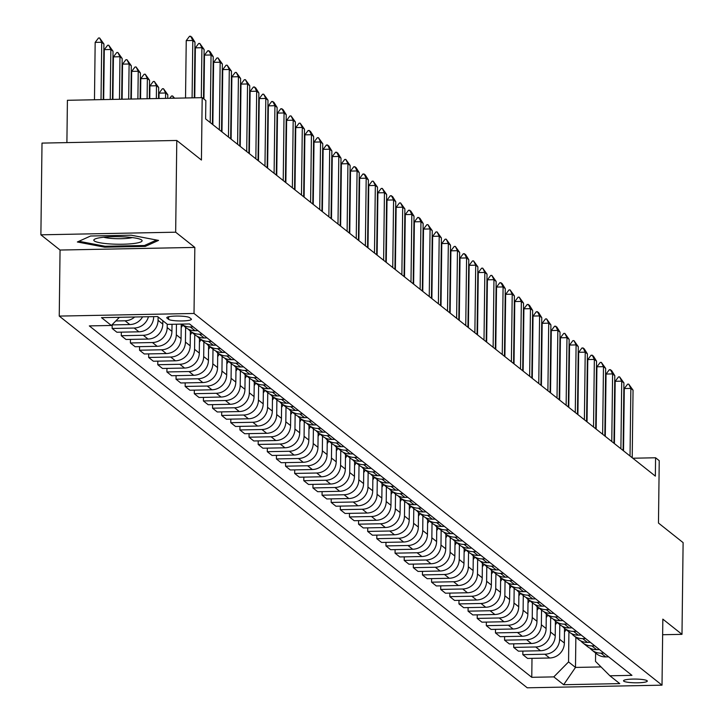 <?xml version="1.0" encoding="UTF-8"?>
<svg xmlns="http://www.w3.org/2000/svg" width="724" height="724" viewBox="0 0 724 724"><rect width="100%" height="100%" fill="white"/><g stroke="black" fill="none" stroke-linecap="round" stroke-linejoin="round"><path stroke-width="1.09" d="M647.075 680.705A11.892 1.864 -179.3 0 0 634.251 679.067A11.892 1.864 -179.3 0 0 623.527 680.795A11.892 1.864 -179.3 0 0 623.762 681.166A11.892 1.864 -179.3 0 0 636.577 682.804A11.892 1.864 -179.3 0 0 647.301 681.085A11.892 1.864 -179.3 0 0 647.075 680.705M59.241 316.089L527.244 687.8L662.017 685.166L194.023 313.465L59.241 316.089L60.056 250.042L194.828 247.418L175.67 232.196L40.888 234.82L60.056 250.042M40.888 234.82L42.01 143.099L176.783 140.465L201.426 160.04L202.186 97.659L67.413 100.292L66.898 142.61M662.632 634.722L681.99 634.351L683.112 542.62L658.469 523.045L659.238 460.672L655.582 457.776L632.821 458.22M175.67 232.196L176.783 140.465M202.186 97.659L205.842 100.564L205.616 118.908L655.356 476.121L655.582 457.776M167.009 318.089L168.611 319.365A11.521 1.81 -179.3 0 0 181.027 320.958A11.521 1.81 -179.3 0 0 191.426 319.284A11.521 1.81 -179.3 0 0 191.199 318.922L189.588 317.646A11.521 1.81 -179.3 0 0 177.172 316.053A11.521 1.81 -179.3 0 0 166.782 317.727A11.521 1.81 -179.3 0 0 167.009 318.089L167.018 317.374M119.424 317.293L111.36 325.474L89.324 325.9L531.769 677.311L531.995 658.342M111.36 325.474L101.505 317.646L157.606 316.551L167.461 324.379L189.498 323.945L631.943 675.356L609.898 675.791L619.762 683.619L563.661 684.714L553.806 676.886L531.769 677.311M194.828 247.418L194.023 313.465M681.99 634.351L662.831 619.129L662.017 685.166M609.898 675.791L595.508 661.401L595.617 653.039M575.861 637.346L575.49 667.428L601.047 666.931M153.687 316.623L153.678 316.85A14.86 14.389 128.5 0 1 138.927 331.809L116.89 332.235L112.148 328.47L112.193 324.904M158.103 316.949L158.058 320.325A14.86 14.389 128.5 0 1 143.307 335.284L121.27 335.719L121.315 332.153M162.846 320.714L162.81 324.099A14.86 14.389 128.5 0 1 148.058 339.058L126.021 339.484L121.27 335.719M167.226 324.189L167.19 327.574A14.86 14.389 128.5 0 1 152.438 342.533L130.401 342.968L130.447 339.402M172.022 324.289L171.932 331.348A14.86 14.389 128.5 0 1 157.18 346.307L135.144 346.733L130.401 342.968M176.448 324.198L176.312 334.823A14.86 14.389 128.5 0 1 161.561 349.783L139.524 350.217L139.569 346.651M181.235 324.108L181.063 338.588A14.86 14.389 128.5 0 1 166.312 353.556L144.275 353.982L139.524 350.217M185.615 327.402L185.444 342.072A14.86 14.389 128.5 0 1 170.692 357.032L148.655 357.466L148.692 353.9M190.367 331.167L190.186 345.837A14.86 14.389 128.5 0 1 175.434 360.805L153.398 361.231L148.655 357.466M194.747 334.651L194.566 349.321A14.86 14.389 128.5 0 1 179.814 364.281L157.778 364.715L157.823 361.149M199.489 338.416L199.308 353.086A14.86 14.389 128.5 0 1 184.566 368.054L162.52 368.48L157.778 364.715M203.869 341.9L203.688 356.57A14.86 14.389 128.5 0 1 188.946 371.53L166.9 371.964L166.945 368.398M220.576 348.633L217.662 348.687A14.86 14.389 128.5 0 1 208.593 345.647L208.44 360.335A14.86 14.389 128.5 0 1 193.688 375.294L171.651 375.729L166.9 371.964M213.001 349.149L212.82 363.819A14.86 14.389 128.5 0 1 198.068 378.779L176.032 379.204L176.077 375.638M229.707 355.882L226.784 355.937A14.86 14.389 128.5 0 1 217.725 352.896L217.562 367.584A14.86 14.389 128.5 0 1 202.81 382.543L180.774 382.978L176.032 379.204M222.123 356.398L221.942 371.068A14.86 14.389 128.5 0 1 207.191 386.028L185.154 386.453L185.199 382.887M226.865 360.163L226.693 374.833A14.86 14.389 128.5 0 1 211.942 389.793L189.905 390.227L185.154 386.453M231.255 363.647L231.074 378.317A14.86 14.389 128.5 0 1 216.322 393.277L194.285 393.702L194.331 390.136M235.997 367.412L235.816 382.082A14.86 14.389 128.5 0 1 221.064 397.042L199.028 397.476L194.285 393.702M240.377 370.887L240.196 385.566A14.86 14.389 128.5 0 1 225.445 400.526L203.408 400.951L203.453 397.386M245.119 374.661L244.947 389.331A14.86 14.389 128.5 0 1 230.196 404.291L208.159 404.725L203.408 400.951M249.499 378.136L249.328 392.815A14.86 14.389 128.5 0 1 234.576 407.775L212.539 408.2L212.575 404.635M254.251 381.91L254.07 396.58A14.86 14.389 128.5 0 1 239.318 411.54L217.281 411.974L212.539 408.2M258.631 385.385L258.45 400.064A14.86 14.389 128.5 0 1 243.698 415.024L221.662 415.449L221.707 411.884M275.337 392.127L272.414 392.182A14.86 14.389 128.5 0 1 263.355 389.141L263.192 403.829A14.86 14.389 128.5 0 1 248.45 418.789L226.404 419.223L221.662 415.449M267.753 392.634L267.572 407.313A14.86 14.389 128.5 0 1 252.83 422.273L230.784 422.698L230.829 419.133M284.46 399.377L281.546 399.431A14.86 14.389 128.5 0 1 272.477 396.39L272.324 411.078A14.86 14.389 128.5 0 1 257.572 426.038L235.535 426.472L230.784 422.698M276.885 399.883L276.704 414.553A14.86 14.389 128.5 0 1 261.952 429.522L239.916 429.947L239.961 426.382M281.627 403.657L281.446 418.327A14.86 14.389 128.5 0 1 266.694 433.287L244.658 433.721L239.916 429.947M286.007 407.132L285.826 421.802A14.86 14.389 128.5 0 1 271.075 436.771L249.038 437.196L249.083 433.631M290.749 410.906L290.577 425.576A14.86 14.389 128.5 0 1 275.826 440.536L253.789 440.97L249.038 437.196M295.139 414.381L294.958 429.051A14.86 14.389 128.5 0 1 280.206 444.02L258.169 444.446L258.215 440.88M311.845 421.115L308.922 421.178A14.86 14.389 128.5 0 1 299.863 418.137L299.7 432.825A14.86 14.389 128.5 0 1 284.948 447.785L262.912 448.219L258.169 444.446M304.261 421.63L304.08 436.301A14.86 14.389 128.5 0 1 289.329 451.26L267.292 451.695L267.337 448.129M309.003 425.404L308.831 440.074A14.86 14.389 128.5 0 1 294.08 455.034L272.043 455.459L267.292 451.695M313.383 428.88L313.211 443.55A14.86 14.389 128.5 0 1 298.46 458.509L276.423 458.944L276.459 455.378M318.135 432.653L317.954 447.323A14.86 14.389 128.5 0 1 303.202 462.283L281.165 462.708L276.423 458.944M322.515 436.129L322.334 450.799A14.86 14.389 128.5 0 1 307.582 465.758L285.546 466.193L285.591 462.627M327.257 439.902L327.076 454.572A14.86 14.389 128.5 0 1 312.334 469.532L290.288 469.957L285.546 466.193M331.637 443.378L331.456 458.048A14.86 14.389 128.5 0 1 316.714 473.007L294.668 473.442L294.713 469.876M336.389 447.142L336.207 461.822A14.86 14.389 128.5 0 1 321.456 476.781L299.419 477.206L294.668 473.442M340.769 450.627L340.588 465.297A14.86 14.389 128.5 0 1 325.836 480.256L303.799 480.691L303.845 477.125M345.511 454.391L345.33 469.071A14.86 14.389 128.5 0 1 330.578 484.03L308.542 484.456L303.799 480.691M349.891 457.876L349.71 472.546A14.86 14.389 128.5 0 1 334.959 487.505L312.922 487.94L312.967 484.374M366.597 464.609L363.683 464.663A14.86 14.389 128.5 0 1 354.615 461.631L354.461 476.32A14.86 14.389 128.5 0 1 339.71 491.279L317.673 491.705L312.922 487.94M359.023 465.125L358.842 479.795A14.86 14.389 128.5 0 1 344.09 494.754L322.053 495.189L322.099 491.623M375.729 471.858L372.806 471.912A14.86 14.389 128.5 0 1 363.747 468.881L363.584 483.569A14.86 14.389 128.5 0 1 348.832 498.528L326.796 498.954L322.053 495.189M368.145 472.374L367.964 487.044A14.86 14.389 128.5 0 1 353.212 502.004L331.176 502.438L331.221 498.872M372.887 476.139L372.715 490.809A14.86 14.389 128.5 0 1 357.964 505.777L335.927 506.203L331.176 502.438M377.267 479.623L377.095 494.293A14.86 14.389 128.5 0 1 362.344 509.253L340.307 509.687L340.343 506.121M382.019 483.388L381.838 498.058A14.86 14.389 128.5 0 1 367.086 513.026L345.049 513.452L340.307 509.687M386.399 486.872L386.218 501.542A14.86 14.389 128.5 0 1 371.466 516.502L349.43 516.936L349.475 513.37M391.141 490.637L390.96 505.307A14.86 14.389 128.5 0 1 376.218 520.275L354.172 520.701L349.43 516.936M395.521 494.121L395.34 508.791A14.86 14.389 128.5 0 1 380.598 523.751L358.552 524.176L358.597 520.61M400.272 497.886L400.091 512.556A14.86 14.389 128.5 0 1 385.34 527.515L363.303 527.95L358.552 524.176M404.653 501.37L404.472 516.04A14.86 14.389 128.5 0 1 389.72 531L367.683 531.425L367.729 527.859M421.359 508.103L418.436 508.158A14.86 14.389 128.5 0 1 409.377 505.117L409.214 519.805A14.86 14.389 128.5 0 1 394.462 534.764L372.426 535.199L367.683 531.425M413.775 508.619L413.594 523.289A14.86 14.389 128.5 0 1 398.843 538.249L376.806 538.674L376.851 535.108M430.481 515.352L427.567 515.407A14.86 14.389 128.5 0 1 418.499 512.366L418.345 527.054A14.86 14.389 128.5 0 1 403.594 542.014L381.557 542.448L376.806 538.674M422.907 515.859L422.726 530.538A14.86 14.389 128.5 0 1 407.974 545.498L385.937 545.923L385.983 542.357M427.649 519.633L427.468 534.303A14.86 14.389 128.5 0 1 412.716 549.263L390.679 549.697L385.937 545.923M432.029 523.108L431.848 537.787A14.86 14.389 128.5 0 1 417.096 552.747L395.06 553.172L395.105 549.606M436.771 526.882L436.599 541.552A14.86 14.389 128.5 0 1 421.848 556.512L399.811 556.946L395.06 553.172M441.151 530.357L440.979 545.036A14.86 14.389 128.5 0 1 426.228 559.996L404.191 560.421L404.227 556.856M457.858 537.099L454.944 537.154A14.86 14.389 128.5 0 1 445.884 534.113L445.722 548.801A14.86 14.389 128.5 0 1 430.97 563.761L408.933 564.195L404.191 560.421M450.283 537.606L450.102 552.285A14.86 14.389 128.5 0 1 435.35 567.245L413.313 567.67L413.359 564.105M455.025 541.38L454.844 556.05A14.86 14.389 128.5 0 1 440.102 571.01L418.056 571.444L413.313 567.67M459.405 544.855L459.224 559.525A14.86 14.389 128.5 0 1 444.482 574.494L422.436 574.919L422.481 571.354M464.156 548.629L463.975 563.299A14.86 14.389 128.5 0 1 449.224 578.259L427.187 578.693L422.436 574.919M468.537 552.104L468.356 566.774A14.86 14.389 128.5 0 1 453.604 581.743L431.567 582.168L431.613 578.603M473.279 555.878L473.098 570.548A14.86 14.389 128.5 0 1 458.346 585.508L436.31 585.942L431.567 582.168M477.659 559.353L477.478 574.023A14.86 14.389 128.5 0 1 462.727 588.992L440.69 589.417L440.735 585.852M482.401 563.127L482.229 577.797A14.86 14.389 128.5 0 1 467.478 592.757L445.441 593.191L440.69 589.417M486.79 566.602L486.609 581.272A14.86 14.389 128.5 0 1 471.858 596.232L449.821 596.666L449.866 593.101M491.533 570.376L491.352 585.046A14.86 14.389 128.5 0 1 476.6 600.006L454.563 600.431L449.821 596.666M495.913 573.851L495.732 588.521A14.86 14.389 128.5 0 1 480.98 603.481L458.944 603.916L458.989 600.35M512.619 580.585L509.705 580.648A14.86 14.389 128.5 0 1 500.637 577.607L500.483 592.295A14.86 14.389 128.5 0 1 485.732 607.255L463.695 607.68L458.944 603.916M505.035 581.101L504.863 595.771A14.86 14.389 128.5 0 1 490.112 610.73L468.075 611.165L468.111 607.599M509.786 584.874L509.606 599.544A14.86 14.389 128.5 0 1 494.854 614.504L472.817 614.929L468.075 611.165M514.167 588.35L513.986 603.02A14.86 14.389 128.5 0 1 499.234 617.979L477.197 618.414L477.243 614.848M518.909 592.123L518.728 606.793A14.86 14.389 128.5 0 1 503.985 621.753L481.94 622.178L477.197 618.414M523.289 595.599L523.108 610.269A14.86 14.389 128.5 0 1 508.366 625.228L486.32 625.663L486.365 622.097M528.04 599.363L527.859 614.043A14.86 14.389 128.5 0 1 513.108 629.002L491.071 629.428L486.32 625.663M532.421 602.848L532.24 617.518A14.86 14.389 128.5 0 1 517.488 632.477L495.451 632.912L495.497 629.346M549.127 609.581L546.204 609.635A14.86 14.389 128.5 0 1 537.145 606.603L536.982 621.292A14.86 14.389 128.5 0 1 522.23 636.251L500.194 636.677L495.451 632.912M541.543 610.097L541.362 624.767A14.86 14.389 128.5 0 1 526.61 639.726L504.574 640.161L504.619 636.595M546.285 613.861L546.113 628.541A14.86 14.389 128.5 0 1 531.362 643.5L509.325 643.926L504.574 640.161M550.674 617.346L550.493 632.016A14.86 14.389 128.5 0 1 535.742 646.975L513.705 647.41L513.75 643.844M567.381 624.079L564.458 624.133A14.86 14.389 128.5 0 1 555.399 621.101L555.236 635.781A14.86 14.389 128.5 0 1 540.484 650.749L518.447 651.175L513.705 647.41M559.797 624.595L559.616 639.265A14.86 14.389 128.5 0 1 544.864 654.225L522.828 654.659L522.873 651.093M576.503 631.328L573.589 631.382A14.86 14.389 128.5 0 1 564.521 628.341L564.367 643.03A14.86 14.389 128.5 0 1 549.616 657.998L527.579 658.424L522.828 654.659M568.919 631.844L568.557 661.926L575.49 667.428L563.661 684.714M121.759 317.248A14.86 14.389 128.5 0 1 120.682 317.311L119.388 317.338M134.673 316.994A14.86 14.389 128.5 0 1 125.062 320.786L115.804 320.967M142.592 316.841A14.86 14.389 128.5 0 1 129.804 324.56L111.921 324.904M148.438 316.732A14.86 14.389 128.5 0 1 134.184 328.035L112.148 328.47M193.199 326.886L190.285 326.94A14.86 14.389 128.5 0 1 181.48 324.108M197.942 330.66L195.028 330.714A14.86 14.389 128.5 0 1 185.959 327.673L181.471 324.108M202.322 334.135L199.408 334.189A14.86 14.389 128.5 0 1 190.349 331.149A14.86 14.389 128.5 0 1 188.331 329.194M207.073 337.9L204.15 337.963A14.86 14.389 128.5 0 1 195.091 334.922L190.349 331.149M211.453 341.384L208.53 341.438A14.86 14.389 128.5 0 1 199.471 338.398A14.86 14.389 128.5 0 1 197.453 336.443M216.195 345.149L213.281 345.212A14.86 14.389 128.5 0 1 204.213 342.171L199.471 338.398M225.327 352.398L222.404 352.461A14.86 14.389 128.5 0 1 213.345 349.421L208.593 345.647A14.86 14.389 128.5 0 1 206.584 343.692M234.449 359.647L231.535 359.71A14.86 14.389 128.5 0 1 222.467 356.67L217.725 352.896A14.86 14.389 128.5 0 1 215.707 350.941M238.829 363.131L235.915 363.186A14.86 14.389 128.5 0 1 226.847 360.145A14.86 14.389 128.5 0 1 224.838 358.19M243.572 366.896L240.658 366.959A14.86 14.389 128.5 0 1 231.599 363.919L226.847 360.145M247.961 370.38L245.038 370.435A14.86 14.389 128.5 0 1 235.979 367.394A14.86 14.389 128.5 0 1 233.961 365.43M252.703 374.145L249.789 374.208A14.86 14.389 128.5 0 1 240.721 371.168L235.979 367.394M257.083 377.629L254.169 377.684A14.86 14.389 128.5 0 1 245.101 374.643A14.86 14.389 128.5 0 1 243.092 372.679M261.826 381.394L258.911 381.448A14.86 14.389 128.5 0 1 249.843 378.417L245.101 374.643M266.206 384.878L263.292 384.933A14.86 14.389 128.5 0 1 254.233 381.892A14.86 14.389 128.5 0 1 252.214 379.928M270.957 388.643L268.034 388.697A14.86 14.389 128.5 0 1 258.975 385.666L254.233 381.892M280.079 395.892L277.165 395.947A14.86 14.389 128.5 0 1 268.097 392.915L263.355 389.141A14.86 14.389 128.5 0 1 261.337 387.177M289.211 403.141L286.288 403.196A14.86 14.389 128.5 0 1 277.229 400.164L272.477 396.39A14.86 14.389 128.5 0 1 270.468 394.426M293.591 406.626L290.668 406.68A14.86 14.389 128.5 0 1 281.609 403.639A14.86 14.389 128.5 0 1 279.591 401.675M298.333 410.39L295.419 410.445A14.86 14.389 128.5 0 1 286.351 407.404L281.609 403.639M302.713 413.866L299.799 413.929A14.86 14.389 128.5 0 1 290.731 410.888A14.86 14.389 128.5 0 1 288.722 408.924M307.456 417.639L304.542 417.694A14.86 14.389 128.5 0 1 295.483 414.653L290.731 410.888M316.587 424.888L313.673 424.943A14.86 14.389 128.5 0 1 304.605 421.902L299.863 418.137A14.86 14.389 128.5 0 1 297.845 416.173M320.967 428.364L318.053 428.427A14.86 14.389 128.5 0 1 308.985 425.386A14.86 14.389 128.5 0 1 306.976 423.422M325.709 432.137L322.795 432.192A14.86 14.389 128.5 0 1 313.727 429.151L308.985 425.386M330.09 435.613L327.176 435.676A14.86 14.389 128.5 0 1 318.117 432.635A14.86 14.389 128.5 0 1 316.098 430.671M334.841 439.387L331.918 439.441A14.86 14.389 128.5 0 1 322.859 436.4L318.117 432.635M339.221 442.862L336.298 442.925A14.86 14.389 128.5 0 1 327.239 439.884A14.86 14.389 128.5 0 1 325.221 437.92M343.963 446.636L341.049 446.69A14.86 14.389 128.5 0 1 331.981 443.649L327.239 439.884M348.344 450.111L345.429 450.174A14.86 14.389 128.5 0 1 336.361 447.133A14.86 14.389 128.5 0 1 334.352 445.169M353.095 453.885L350.172 453.939A14.86 14.389 128.5 0 1 341.113 450.898L336.361 447.133M357.475 457.36L354.552 457.414A14.86 14.389 128.5 0 1 345.493 454.382A14.86 14.389 128.5 0 1 343.475 452.419M362.217 461.134L359.303 461.188A14.86 14.389 128.5 0 1 350.235 458.147L345.493 454.382M371.34 468.383L368.426 468.437A14.86 14.389 128.5 0 1 359.366 465.396L354.615 461.631A14.86 14.389 128.5 0 1 352.606 459.668M380.471 475.632L377.557 475.686A14.86 14.389 128.5 0 1 368.489 472.645L363.747 468.881A14.86 14.389 128.5 0 1 361.728 466.917M384.851 479.107L381.937 479.161A14.86 14.389 128.5 0 1 372.869 476.121A14.86 14.389 128.5 0 1 370.86 474.166M389.593 482.881L386.679 482.935A14.86 14.389 128.5 0 1 377.611 479.894L372.869 476.121M393.974 486.356L391.06 486.41A14.86 14.389 128.5 0 1 382.001 483.37A14.86 14.389 128.5 0 1 379.982 481.415M398.725 490.121L395.802 490.184A14.86 14.389 128.5 0 1 386.743 487.143L382.001 483.37M403.105 493.605L400.182 493.659A14.86 14.389 128.5 0 1 391.123 490.619A14.86 14.389 128.5 0 1 389.105 488.664M407.847 497.37L404.933 497.433A14.86 14.389 128.5 0 1 395.865 494.392L391.123 490.619M412.228 500.854L409.313 500.908A14.86 14.389 128.5 0 1 400.245 497.868A14.86 14.389 128.5 0 1 398.236 495.913M416.979 504.619L414.056 504.682A14.86 14.389 128.5 0 1 404.997 501.641L400.245 497.868M426.101 511.868L423.187 511.931A14.86 14.389 128.5 0 1 414.119 508.891L409.377 505.117A14.86 14.389 128.5 0 1 407.359 503.162M435.224 519.117L432.309 519.18A14.86 14.389 128.5 0 1 423.25 516.14L418.499 512.366A14.86 14.389 128.5 0 1 416.49 510.402M439.613 522.601L436.69 522.656A14.86 14.389 128.5 0 1 427.631 519.615A14.86 14.389 128.5 0 1 425.612 517.651M444.355 526.366L441.441 526.429A14.86 14.389 128.5 0 1 432.373 523.389L427.631 519.615M448.735 529.85L445.821 529.905A14.86 14.389 128.5 0 1 436.753 526.864A14.86 14.389 128.5 0 1 434.744 524.9M453.477 533.615L450.563 533.669A14.86 14.389 128.5 0 1 441.495 530.638L436.753 526.864M462.609 540.864L459.686 540.919A14.86 14.389 128.5 0 1 450.627 537.887L445.884 534.113A14.86 14.389 128.5 0 1 443.866 532.149M466.989 544.348L464.066 544.403A14.86 14.389 128.5 0 1 455.007 541.362A14.86 14.389 128.5 0 1 452.989 539.398M471.731 548.113L468.817 548.168A14.86 14.389 128.5 0 1 459.749 545.136L455.007 541.362M476.111 551.597L473.197 551.652A14.86 14.389 128.5 0 1 464.129 548.611A14.86 14.389 128.5 0 1 462.12 546.647M480.863 555.362L477.94 555.417A14.86 14.389 128.5 0 1 468.881 552.376L464.129 548.611M485.243 558.837L482.32 558.901A14.86 14.389 128.5 0 1 473.261 555.86A14.86 14.389 128.5 0 1 471.243 553.896M489.985 562.611L487.071 562.666A14.86 14.389 128.5 0 1 478.003 559.625L473.261 555.86M494.365 566.087L491.451 566.15A14.86 14.389 128.5 0 1 482.383 563.109A14.86 14.389 128.5 0 1 480.374 561.145M499.108 569.86L496.193 569.915A14.86 14.389 128.5 0 1 487.134 566.874L482.383 563.109M503.497 573.336L500.574 573.399A14.86 14.389 128.5 0 1 491.515 570.358A14.86 14.389 128.5 0 1 489.496 568.394M508.239 577.109L505.325 577.164A14.86 14.389 128.5 0 1 496.257 574.123L491.515 570.358M517.361 584.359L514.447 584.413A14.86 14.389 128.5 0 1 505.379 581.372L500.637 577.607A14.86 14.389 128.5 0 1 498.628 575.643M521.742 587.834L518.827 587.897A14.86 14.389 128.5 0 1 509.759 584.856A14.86 14.389 128.5 0 1 507.75 582.892M526.493 591.608L523.57 591.662A14.86 14.389 128.5 0 1 514.511 588.621L509.759 584.856M530.873 595.083L527.95 595.146A14.86 14.389 128.5 0 1 518.891 592.105A14.86 14.389 128.5 0 1 516.873 590.141M535.615 598.857L532.701 598.911A14.86 14.389 128.5 0 1 523.633 595.87L518.891 592.105M539.995 602.332L537.081 602.386A14.86 14.389 128.5 0 1 528.013 599.354A14.86 14.389 128.5 0 1 526.004 597.391M544.747 606.106L541.824 606.16A14.86 14.389 128.5 0 1 532.764 603.119L528.013 599.354M553.869 613.355L550.955 613.409A14.86 14.389 128.5 0 1 541.887 610.368L537.145 606.603A14.86 14.389 128.5 0 1 535.126 604.64M558.249 616.83L555.335 616.884A14.86 14.389 128.5 0 1 546.267 613.852A14.86 14.389 128.5 0 1 544.258 611.889M562.991 620.604L560.077 620.658A14.86 14.389 128.5 0 1 551.018 617.617L546.267 613.852M572.123 627.853L569.209 627.907A14.86 14.389 128.5 0 1 560.141 624.866L555.399 621.101A14.86 14.389 128.5 0 1 553.38 619.138M581.245 635.093L578.331 635.156A14.86 14.389 128.5 0 1 569.263 632.115L564.521 628.341A14.86 14.389 128.5 0 1 562.512 626.387M585.625 638.577L582.711 638.631A14.86 14.389 128.5 0 1 573.643 635.591A14.86 14.389 128.5 0 1 571.634 633.636M590.377 642.342L587.454 642.405A14.86 14.389 128.5 0 1 578.395 639.364L573.643 635.591M594.757 645.826L591.834 645.88A14.86 14.389 128.5 0 1 582.775 642.84A14.86 14.389 128.5 0 1 580.757 640.885M599.499 649.591L596.585 649.654A14.86 14.389 128.5 0 1 587.517 646.613L582.775 642.84M603.879 653.075L600.965 653.129A14.86 14.389 128.5 0 1 591.897 650.089A14.86 14.389 128.5 0 1 589.888 648.134M553.806 676.886L568.557 661.926M608.631 656.84L605.707 656.903A14.86 14.389 128.5 0 1 596.648 653.863L591.897 650.089M77.359 241.988L104.699 247.183L145.289 246.395L158.538 240.404L131.198 235.2L90.609 235.997L77.359 241.988M145.307 245.11L145.289 246.395M104.718 246.187L104.699 247.183M192.095 97.858L192.792 40.481L186.24 40.607L189.57 36.218L191.76 37.069L194.982 42.218L194.303 97.812M185.534 97.984L186.24 40.607M194.982 42.218L192.792 40.481L190.665 36.2M103.233 99.595L103.921 44.001L101.722 42.254L101.025 99.631M95.17 42.39L98.509 38.001L99.604 37.974L101.722 42.254L95.17 42.39L94.473 99.758M99.604 37.974L103.921 44.001M201.308 97.677L201.924 47.73L195.362 47.856L198.702 43.467L199.797 43.449L204.114 49.467L203.507 98.708M194.756 97.803L195.362 47.856M204.114 49.467L201.924 47.73L199.797 43.449M210.222 122.564L211.046 54.979L204.485 55.105L207.824 50.716L210.014 51.567L213.236 56.716L212.413 124.302M203.951 99.061L204.485 55.105M213.236 56.716L211.046 54.979L208.919 50.698M219.345 129.813L220.168 62.228L213.616 62.355L216.956 57.965L218.042 57.947L222.358 63.965L221.535 131.551M212.856 124.655L213.616 62.355M222.358 63.965L220.168 62.228L218.042 57.947M112.455 99.414L113.044 51.25L110.853 49.504L110.238 99.45M104.292 49.639L107.632 45.25L108.727 45.223L110.853 49.504L104.292 49.639L103.686 99.586M108.727 45.223L113.044 51.25M121.668 99.233L122.166 58.499L119.976 56.753L119.46 99.279M113.424 56.879L116.763 52.499L117.849 52.472L119.976 56.753L113.424 56.879L112.899 99.405M117.849 52.472L122.166 58.499M130.89 99.052L131.297 65.748L129.107 64.002L128.673 99.097M122.546 64.128L125.885 59.748L126.981 59.721L129.107 64.002L122.546 64.128L122.121 99.224M126.981 59.721L131.297 65.748M228.476 137.062L229.3 69.477L222.739 69.604L226.078 65.214L227.173 65.196L231.49 71.214L230.666 138.8M221.978 131.904L222.739 69.604M231.49 71.214L229.3 69.477L227.173 65.196M140.103 98.871L140.42 72.988L138.23 71.251L137.895 98.916M131.678 71.377L135.017 66.988L136.103 66.97L138.23 71.251L131.678 71.377L131.334 99.043M136.103 66.97L140.42 72.988M133.904 243.49A24.154 3.783 -179.3 0 0 141.189 239.698A24.154 3.783 -179.3 0 0 102.012 237.427A24.154 3.783 -179.3 0 0 94.754 239.137A24.154 3.783 -179.3 0 0 105.034 243.499A24.154 3.783 -179.3 0 0 133.904 243.49M103.677 237.237A16.534 2.588 -179.3 0 0 128.935 238.196A16.534 2.588 -179.3 0 0 132.32 237.59M156.556 240.024L144.447 245.499L105.125 246.269L78.916 241.282M237.599 144.311L238.422 76.726L231.87 76.853L235.209 72.463L236.296 72.445L240.612 78.464L239.789 146.049M231.11 139.153L231.87 76.853M240.612 78.464L238.422 76.726L236.296 72.445M246.721 151.56L247.554 83.975L240.992 84.102L244.332 79.712L245.427 79.694L249.744 85.713L248.911 153.298M240.232 146.402L240.992 84.102M249.744 85.713L247.554 83.975L245.427 79.694M255.853 158.809L256.676 91.224L250.124 91.351L253.454 86.961L255.644 87.812L258.866 92.962L258.043 160.547M249.355 153.651L250.124 91.351M258.866 92.962L256.676 91.224L254.549 86.943M264.975 166.058L265.808 98.473L259.246 98.6L262.586 94.21L263.681 94.192L267.998 100.211L267.165 167.796M258.486 160.9L259.246 98.6M267.998 100.211L265.808 98.473L263.681 94.192M274.106 173.298L274.93 105.722L268.369 105.849L271.708 101.46L273.898 102.31L277.12 107.46L276.297 175.045M267.608 168.149L268.369 105.849M277.12 107.46L274.93 105.722L272.803 101.441M149.325 98.69L149.551 80.237L147.361 78.5L147.108 98.736M140.8 78.626L144.139 74.237L145.234 74.219L147.361 78.5L140.8 78.626L140.556 98.862M145.234 74.219L149.551 80.237M181.19 327.619L182.801 325.167M158.538 98.509L158.674 87.486L156.484 85.749L156.33 98.555M149.931 85.875L153.262 81.486L154.357 81.468L156.484 85.749L149.931 85.875L149.768 98.681M154.357 81.468L158.674 87.486M190.322 334.868L191.932 332.416M167.76 98.328L167.796 94.735L165.606 92.998L165.543 98.374M159.054 93.125L162.393 88.735L163.488 88.717L165.606 92.998L159.054 93.125L158.99 98.5M163.488 88.717L167.796 94.735M199.444 342.117L201.055 339.656M169.76 98.292L171.516 95.984L172.611 95.966L174.556 98.202M173.724 98.22L172.611 95.966M208.575 349.366L210.177 346.905M283.229 180.548L284.052 112.971L277.5 113.098L280.84 108.709L283.021 109.559L286.242 114.709L285.419 182.294M276.74 175.398L277.5 113.098M286.242 114.709L284.052 112.971L281.926 108.691M217.698 356.615L219.309 354.154M292.36 187.797L293.184 120.22L286.623 120.347L289.962 115.958L291.057 115.93L295.374 121.958L294.55 189.543M285.862 182.647L286.623 120.347M295.374 121.958L293.184 120.22L291.057 115.93M226.82 363.864L228.431 361.403M301.483 195.046L302.306 127.469L295.754 127.596L299.093 123.207L300.179 123.18L304.496 129.207L303.673 196.792M294.994 189.896L295.754 127.596M304.496 129.207L302.306 127.469L300.179 123.18M235.952 371.113L237.562 368.652M310.605 202.295L311.438 134.709L304.876 134.845L308.216 130.456L310.406 131.297L313.628 136.456L312.795 204.041M304.116 197.145L304.876 134.845M313.628 136.456L311.438 134.709L309.311 130.429M245.074 378.362L246.685 375.901M319.737 209.544L320.56 141.958L314.008 142.094L317.338 137.705L318.433 137.678L322.75 143.705L321.927 211.281M313.239 204.385L314.008 142.094M322.75 143.705L320.56 141.958L318.433 137.678M254.205 385.611L255.816 383.15M328.859 216.793L329.692 149.207L323.13 149.343L326.47 144.954L328.66 145.796L331.882 150.954L331.049 218.53M322.37 211.634L323.13 149.343M331.882 150.954L329.692 149.207L327.565 144.927M263.328 392.851L264.939 390.399M337.99 224.042L338.814 156.456L332.253 156.583L335.592 152.203L337.782 153.045L341.004 158.203L340.18 225.779M331.492 218.883L332.253 156.583M341.004 158.203L338.814 156.456L336.687 152.176M347.113 231.291L347.936 163.705L341.384 163.832L344.724 159.452L345.81 159.425L350.126 165.452L349.303 233.028M340.624 226.132L341.384 163.832M350.126 165.452L347.936 163.705L345.81 159.425M356.244 238.54L357.068 170.955L350.507 171.081L353.846 166.692L356.036 167.543L359.258 172.692L358.434 240.278M349.746 233.381L350.507 171.081M359.258 172.692L357.068 170.955L354.941 166.674M365.367 245.789L366.19 178.204L359.638 178.33L362.977 173.941L365.158 174.792L368.38 179.941L367.557 247.527M358.878 240.63L359.638 178.33M368.38 179.941L366.19 178.204L364.063 173.923M374.489 253.038L375.322 185.453L368.76 185.579L372.1 181.19L373.195 181.172L377.512 187.19L376.679 254.776M368 247.879L368.76 185.579M377.512 187.19L375.322 185.453L373.195 181.172M383.62 260.287L384.444 192.702L377.892 192.828L381.222 188.439L382.317 188.421L386.634 194.439L385.811 262.025M377.123 255.129L377.892 192.828M386.634 194.439L384.444 192.702L382.317 188.421M392.743 267.536L393.575 199.951L387.014 200.077L390.354 195.688L392.544 196.539L395.766 201.688L394.933 269.274M386.254 262.378L387.014 200.077M395.766 201.688L393.575 199.951L391.449 195.67M401.874 274.785L402.698 207.2L396.137 207.326L399.476 202.937L400.571 202.919L404.888 208.937L404.064 276.523M395.376 269.627L396.137 207.326M404.888 208.937L402.698 207.2L400.571 202.919M410.997 282.034L411.82 214.449L405.268 214.576L408.608 210.186L410.789 211.037L414.01 216.186L413.187 283.772M404.508 276.876L405.268 214.576M414.01 216.186L411.82 214.449L409.694 210.168M420.128 289.283L420.952 221.698L414.39 221.825L417.73 217.435L419.92 218.286L423.142 223.435L422.318 291.021M413.63 284.125L414.39 221.825M423.142 223.435L420.952 221.698L418.825 217.417M429.251 296.532L430.074 228.947L423.522 229.074L426.861 224.684L427.947 224.666L432.264 230.685L431.441 298.27M422.762 291.374L423.522 229.074M432.264 230.685L430.074 228.947L427.947 224.666M438.373 303.781L439.206 236.196L432.644 236.323L435.984 231.933L437.079 231.915L441.396 237.934L440.563 305.519M431.884 298.623L432.644 236.323M441.396 237.934L439.206 236.196L437.079 231.915M447.504 311.03L448.328 243.445L441.776 243.572L445.106 239.182L446.201 239.164L450.518 245.183L449.695 312.768M441.007 305.872L441.776 243.572M450.518 245.183L448.328 243.445L446.201 239.164M456.627 318.279L457.459 250.694L450.898 250.821L454.238 246.432L455.333 246.413L459.649 252.432L458.817 320.017M450.138 313.121L450.898 250.821M459.649 252.432L457.459 250.694L455.333 246.413M465.758 325.519L466.582 257.943L460.021 258.07L463.36 253.681L465.55 254.531L468.772 259.681L467.948 327.266M459.26 320.37L460.021 258.07M468.772 259.681L466.582 257.943L464.455 253.662M474.881 332.769L475.704 265.192L469.152 265.319L472.491 260.93L473.577 260.902L477.894 266.93L477.071 334.515M468.392 327.619L469.152 265.319M477.894 266.93L475.704 265.192L473.577 260.902M484.012 340.018L484.836 272.441L478.274 272.568L481.614 268.179L482.709 268.151L487.026 274.179L486.202 341.764M477.514 334.868L478.274 272.568M487.026 274.179L484.836 272.441L482.709 268.151M493.135 347.267L493.958 279.69L487.406 279.817L490.745 275.428L491.831 275.401L496.148 281.428L495.325 349.013M486.646 342.117L487.406 279.817M496.148 281.428L493.958 279.69L491.831 275.401M272.459 400.101L274.061 397.648M281.582 407.35L283.193 404.897M290.704 414.599L292.315 412.146M299.836 421.848L301.446 419.395M308.958 429.097L310.569 426.644M318.089 436.346L319.7 433.893M327.212 443.595L328.823 441.142M336.343 450.844L337.945 448.391M345.466 458.093L347.077 455.64M354.588 465.342L356.199 462.889M363.719 472.591L365.33 470.138M372.842 479.84L374.453 477.387M381.973 487.089L383.584 484.627M391.096 494.338L392.707 491.877M400.227 501.587L401.829 499.126M409.35 508.836L410.961 506.375M418.472 516.085L420.083 513.624M427.603 523.334L429.214 520.873M502.257 354.516L503.089 286.93L496.528 287.066L499.868 282.677L502.058 283.518L505.28 288.677L504.447 356.253M495.768 349.357L496.528 287.066M505.28 288.677L503.089 286.93L500.963 282.65M436.726 530.583L438.337 528.122M511.388 361.765L512.212 294.179L505.66 294.315L508.99 289.926L510.085 289.899L514.402 295.926L513.578 363.502M504.89 356.606L505.66 294.315M514.402 295.926L512.212 294.179L510.085 289.899M445.857 537.823L447.468 535.371M520.511 369.014L521.343 301.428L514.782 301.555L518.122 297.175L519.217 297.148L523.533 303.175L522.701 370.751M514.022 363.855L514.782 301.555M523.533 303.175L521.343 301.428L519.217 297.148M454.98 545.072L456.591 542.62M529.642 376.263L530.466 308.677L523.904 308.804L527.244 304.424L529.434 305.266L532.656 310.424L531.832 378M523.144 371.104L523.904 308.804M532.656 310.424L530.466 308.677L528.339 304.397M464.111 552.322L465.713 549.869M538.765 383.512L539.588 315.926L533.036 316.053L536.375 311.673L538.556 312.515L541.778 317.664L540.955 385.249M532.276 378.353L533.036 316.053M541.778 317.664L539.588 315.926L537.461 311.646M473.234 559.571L474.844 557.118M547.896 390.761L548.72 323.176L542.158 323.302L545.498 318.913L546.593 318.895L550.91 324.913L550.086 392.498M541.398 385.602L542.158 323.302M550.91 324.913L548.72 323.176L546.593 318.895M482.356 566.82L483.967 564.367M557.018 398.01L557.842 330.425L551.29 330.551L554.629 326.162L556.81 327.013L560.032 332.162L559.209 399.748M550.53 392.851L551.29 330.551M560.032 332.162L557.842 330.425L555.715 326.144M491.487 574.069L493.098 571.616M566.141 405.259L566.973 337.674L560.412 337.8L563.752 333.411L564.847 333.393L569.164 339.411L568.331 406.997M559.652 400.101L560.412 337.8M569.164 339.411L566.973 337.674L564.847 333.393M500.61 581.318L502.221 578.865M575.272 412.508L576.096 344.923L569.544 345.049L572.874 340.66L573.969 340.642L578.286 346.66L577.462 414.246M568.774 407.35L569.544 345.049M578.286 346.66L576.096 344.923L573.969 340.642M509.741 588.567L511.352 586.114M584.395 419.757L585.218 352.172L578.666 352.298L582.005 347.909L584.196 348.76L587.417 353.909L586.585 421.495M577.906 414.599L578.666 352.298M587.417 353.909L585.218 352.172L583.101 347.891M518.864 595.816L520.475 593.363M593.526 427.006L594.35 359.421L587.788 359.547L591.128 355.158L593.318 356.009L596.54 361.158L595.716 428.744M587.028 421.848L587.788 359.547M596.54 361.158L594.35 359.421L592.223 355.14M602.649 434.255L603.472 366.67L596.92 366.797L600.259 362.407L601.345 362.389L605.662 368.407L604.839 435.993M596.16 429.097L596.92 366.797M605.662 368.407L603.472 366.67L601.345 362.389M611.78 441.504L612.604 373.919L606.042 374.046L609.382 369.656L611.572 370.507L614.794 375.656L613.97 443.242M605.282 436.346L606.042 374.046M614.794 375.656L612.604 373.919L610.477 369.638M620.902 448.753L621.726 381.168L615.174 381.295L618.513 376.905L619.599 376.887L623.916 382.906L623.092 450.491M614.414 443.595L615.174 381.295M623.916 382.906L621.726 381.168L619.599 376.887M527.995 603.065L529.597 600.612M537.118 610.314L538.728 607.861M546.24 617.563L547.851 615.11M555.371 624.812L556.982 622.359M630.025 456.002L630.857 388.417L624.296 388.544L627.636 384.154L628.731 384.136L633.048 390.155L632.215 457.74M623.536 450.844L624.296 388.544M633.048 390.155L630.857 388.417L628.731 384.136M564.494 632.061L566.105 629.609M162.81 324.099L158.058 320.325M171.932 331.348L167.19 327.574M181.063 338.588L176.312 334.823M190.186 345.837L185.444 342.072M199.308 353.086L194.566 349.321M208.44 360.335L203.688 356.57M217.562 367.584L212.82 363.819M226.693 374.833L221.942 371.068M235.816 382.082L231.074 378.317M244.947 389.331L240.196 385.566M254.07 396.58L249.328 392.815M263.192 403.829L258.45 400.064M272.324 411.078L267.572 407.313M281.446 418.327L276.704 414.553M290.577 425.576L285.826 421.802M299.7 432.825L294.958 429.051M308.831 440.074L304.08 436.301M317.954 447.323L313.211 443.55M327.076 454.572L322.334 450.799M336.207 461.822L331.456 458.048M345.33 469.071L340.588 465.297M354.461 476.32L349.71 472.546M363.584 483.569L358.842 479.795M372.715 490.809L367.964 487.044M381.838 498.058L377.095 494.293M390.96 505.307L386.218 501.542M400.091 512.556L395.34 508.791M409.214 519.805L404.472 516.04M418.345 527.054L413.594 523.289M427.468 534.303L422.726 530.538M436.599 541.552L431.848 537.787M445.722 548.801L440.979 545.036M454.844 556.05L450.102 552.285M463.975 563.299L459.224 559.525M473.098 570.548L468.356 566.774M482.229 577.797L477.478 574.023M491.352 585.046L486.609 581.272M500.483 592.295L495.732 588.521M509.606 599.544L504.863 595.771M518.728 606.793L513.986 603.02M527.859 614.043L523.108 610.269M536.982 621.292L532.24 617.518M546.113 628.541L541.362 624.767M555.236 635.781L550.493 632.016M564.367 643.03L559.616 639.265M129.804 324.56L125.062 320.786M195.028 330.714L190.285 326.94M138.927 331.809L134.184 328.035M204.15 337.963L199.408 334.189M148.058 339.058L143.307 335.284M213.281 345.212L208.53 341.438M157.18 346.307L152.438 342.533M222.404 352.461L217.662 348.687M166.312 353.556L161.561 349.783M231.535 359.71L226.784 355.937M175.434 360.805L170.692 357.032M240.658 366.959L235.915 363.186M184.566 368.054L179.814 364.281M249.789 374.208L245.038 370.435M193.688 375.294L188.946 371.53M258.911 381.448L254.169 377.684M202.81 382.543L198.068 378.779M268.034 388.697L263.292 384.933M211.942 389.793L207.191 386.028M277.165 395.947L272.414 392.182M221.064 397.042L216.322 393.277M286.288 403.196L281.546 399.431M230.196 404.291L225.445 400.526M295.419 410.445L290.668 406.68M239.318 411.54L234.576 407.775M304.542 417.694L299.799 413.929M248.45 418.789L243.698 415.024M313.673 424.943L308.922 421.178M257.572 426.038L252.83 422.273M322.795 432.192L318.053 428.427M266.694 433.287L261.952 429.522M331.918 439.441L327.176 435.676M275.826 440.536L271.075 436.771M341.049 446.69L336.298 442.925M284.948 447.785L280.206 444.02M350.172 453.939L345.429 450.174M294.08 455.034L289.329 451.26M359.303 461.188L354.552 457.414M303.202 462.283L298.46 458.509M368.426 468.437L363.683 464.663M312.334 469.532L307.582 465.758M377.557 475.686L372.806 471.912M321.456 476.781L316.714 473.007M386.679 482.935L381.937 479.161M330.578 484.03L325.836 480.256M395.802 490.184L391.06 486.41M339.71 491.279L334.959 487.505M404.933 497.433L400.182 493.659M348.832 498.528L344.09 494.754M414.056 504.682L409.313 500.908M357.964 505.777L353.212 502.004M423.187 511.931L418.436 508.158M367.086 513.026L362.344 509.253M432.309 519.18L427.567 515.407M376.218 520.275L371.466 516.502M441.441 526.429L436.69 522.656M385.34 527.515L380.598 523.751M450.563 533.669L445.821 529.905M394.462 534.764L389.72 531M459.686 540.919L454.944 537.154M403.594 542.014L398.843 538.249M468.817 548.168L464.066 544.403M412.716 549.263L407.974 545.498M477.94 555.417L473.197 551.652M421.848 556.512L417.096 552.747M487.071 562.666L482.32 558.901M430.97 563.761L426.228 559.996M496.193 569.915L491.451 566.15M440.102 571.01L435.35 567.245M505.325 577.164L500.574 573.399M449.224 578.259L444.482 574.494M514.447 584.413L509.705 580.648M458.346 585.508L453.604 581.743M523.57 591.662L518.827 587.897M467.478 592.757L462.727 588.992M532.701 598.911L527.95 595.146M476.6 600.006L471.858 596.232M541.824 606.16L537.081 602.386M485.732 607.255L480.98 603.481M550.955 613.409L546.204 609.635M494.854 614.504L490.112 610.73M560.077 620.658L555.335 616.884M503.985 621.753L499.234 617.979M569.209 627.907L564.458 624.133M513.108 629.002L508.366 625.228M578.331 635.156L573.589 631.382M522.23 636.251L517.488 632.477M587.454 642.405L582.711 638.631M531.362 643.5L526.61 639.726M596.585 649.654L591.834 645.88M540.484 650.749L535.742 646.975M605.707 656.903L600.965 653.129M549.616 657.998L544.864 654.225M168.647 316.768L168.611 319.365"/></g></svg>
